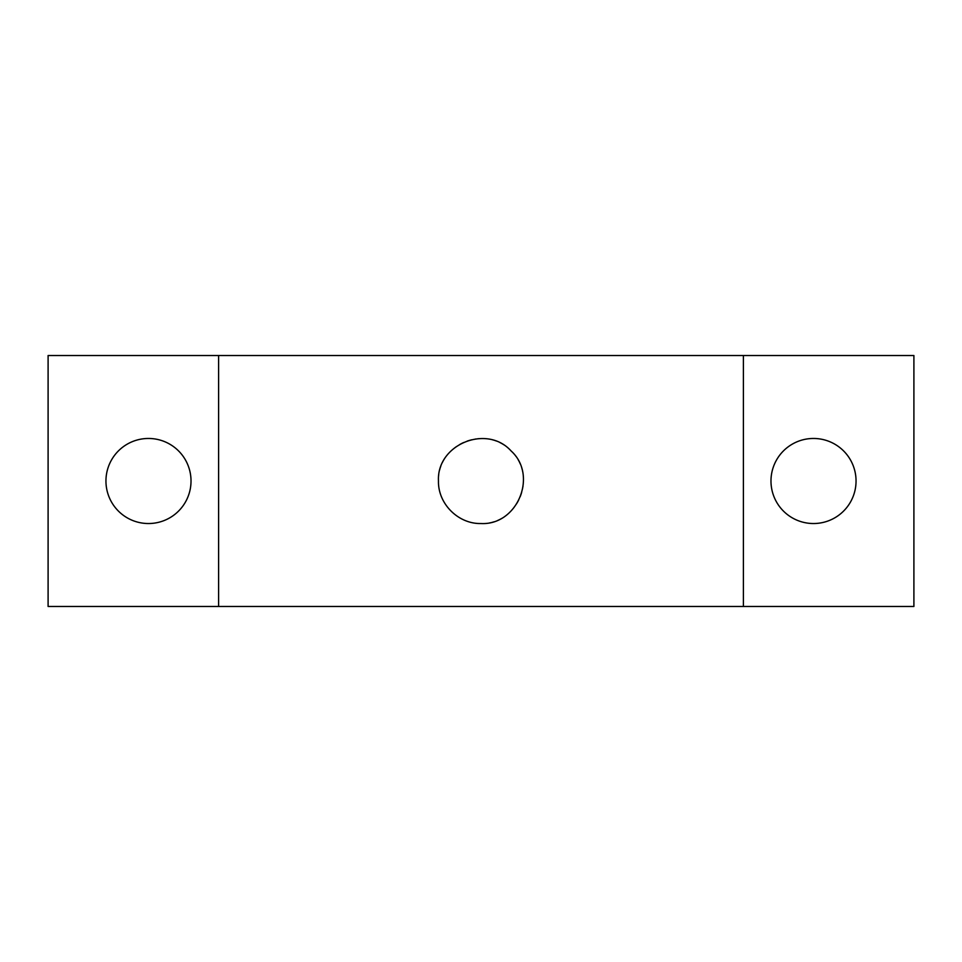 <?xml version="1.0" encoding="UTF-8"?>
<svg xmlns="http://www.w3.org/2000/svg" width="962" height="962" viewBox="0 0 962 962"><rect width="100%" height="100%" fill="white"/><g stroke="black" fill="none" stroke-linecap="round" stroke-linejoin="round"><path stroke-width="0.72" stroke-dasharray="4.81 3.61" d="M481 523.532A42.532 42.532 0 0 0 517.833 459.728A42.532 42.532 0 0 0 444.167 459.728A42.532 42.532 0 0 0 481 523.532M813.515 523.532A42.532 42.532 0 0 0 850.348 459.728A42.532 42.532 0 0 0 776.683 459.728A42.532 42.532 0 0 0 813.515 523.532M148.485 523.532A42.532 42.532 0 0 0 185.317 459.728A42.532 42.532 0 0 0 111.652 459.728A42.532 42.532 0 0 0 148.485 523.532M913.9 355.519L913.9 606.481L48.1 606.481L48.1 355.519L913.9 355.519"/><path stroke-width="1.44" d="M481 523.532C458.261 524.098 437.902 503.739 438.468 481C436.52 444.564 486.7 423.821 511.075 450.925C538.179 475.3 517.436 525.48 481 523.532M813.515 523.532A42.532 42.532 0 0 1 776.683 459.728A42.532 42.532 0 0 1 850.348 459.728A42.532 42.532 0 0 1 813.515 523.532M148.485 523.532A42.532 42.532 0 0 1 111.652 459.728A42.532 42.532 0 0 1 185.317 459.728A42.532 42.532 0 0 1 148.485 523.532M218.614 355.519L743.385 355.519L743.385 606.481L48.1 606.481L48.1 355.519L218.614 355.519L218.614 606.481M743.385 606.481L913.9 606.481L913.9 355.519L743.385 355.519"/></g></svg>
